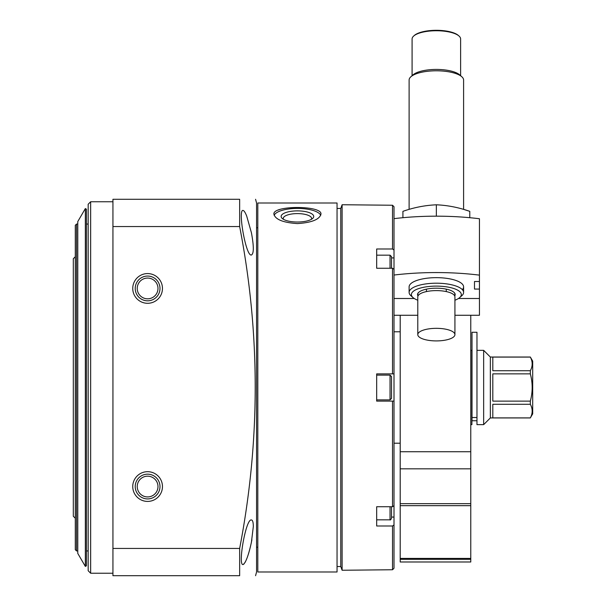 <?xml version="1.0" encoding="UTF-8"?>
<svg xmlns="http://www.w3.org/2000/svg" width="606" height="606" viewBox="0 0 606 606"><rect width="100%" height="100%" fill="white"/><g stroke="black" fill="none" stroke-linecap="round" stroke-linejoin="round"><path stroke-width="0.91" d="M257.808 571.988L257.808 203.002L337.05 203.002L337.05 571.988L257.808 571.988M277.593 210.206L280.76 209.153M288.418 207.903L296.183 207.502M297.425 223.591C311.726 222.637 319.567 219.478 320.953 214.13C322.392 205.282 272.45 205.282 273.904 214.13C275.283 219.486 283.123 222.637 297.425 223.591M390.044 506.73L390.044 519.827C390.234 520.281 390.734 519.789 391.529 518.342L391.529 507.442M391.529 268.253L391.529 256.649L391.529 268.253M391.529 387.492L391.529 398.392L391.529 376.599L390.044 375.114L376.674 375.114M394.006 250.043L392.521 248.99L392.521 205.245L394.006 206.729L392.521 205.245L342.117 204.737L342.117 570.254L340.769 566.534L340.769 208.449L337.05 208.449M394.006 269.306L392.521 268.253L392.521 373.872L394.006 373.872L394.006 206.729M394.006 505.677L394.006 401.111L376.674 401.111L376.674 373.872L394.006 373.872L394.006 401.111L392.521 401.111L392.521 506.73L394.006 505.677L394.006 524.94L392.521 525.993L376.674 525.993L376.674 506.73L392.521 506.73M394.006 568.254L392.521 569.746L394.006 568.254L394.006 524.94M342.117 570.254L392.521 569.746L392.521 525.993M112.936 226.546L112.936 575.7L239.65 575.7C260.383 575.7 260.383 575.7 239.65 575.7L239.65 548.438C260.383 440.683 260.383 333.391 239.65 226.546L239.65 199.283C260.383 199.283 260.383 199.283 239.65 199.283L112.936 199.283L112.936 226.546L239.65 226.546M255.573 575.7L256.565 571.988L256.565 203.002L255.573 199.283M251.891 539.794C249.884 550.074 247.619 557.603 245.089 562.398M244.135 563.807L243.301 564.489M253.323 526.508C253.278 522.22 252.641 520.046 251.414 519.978C245.915 518.175 237.749 565.565 242.991 564.557C245.612 563.209 248.422 555.778 251.414 542.272L253.323 526.508M246.687 216.031C245.225 212.38 243.991 210.509 242.991 210.433C237.749 209.403 245.922 256.808 251.414 255.005C253.929 253.687 253.929 246.256 251.414 232.719L246.687 216.031M147.606 471.688A14.862 14.862 0 0 1 160.476 493.981A14.862 14.862 0 0 1 134.737 493.981A14.862 14.862 0 0 1 147.606 471.688M147.606 273.579A14.862 14.862 0 0 1 160.476 295.864A14.862 14.862 0 0 1 134.737 295.864A14.862 14.862 0 0 1 147.606 273.579M112.936 548.438L239.65 548.438M392.521 268.253L376.674 268.253L376.674 248.99L392.521 248.99M112.936 573.223L90.65 573.223L90.65 201.76L112.936 201.76M90.65 573.223L88.173 570.746L88.173 204.237L90.65 201.76M147.606 276.056A12.385 12.385 0 0 1 158.325 294.63A12.385 12.385 0 0 1 136.88 294.63A12.385 12.385 0 0 1 147.606 276.056M147.606 278.063A10.37 10.37 0 0 1 156.59 293.622A10.37 10.37 0 0 1 138.623 293.622A10.37 10.37 0 0 1 147.606 278.063M147.606 474.165A12.385 12.385 0 0 1 158.325 492.739A12.385 12.385 0 0 1 136.88 492.739A12.385 12.385 0 0 1 147.606 474.165M147.606 476.18A10.37 10.37 0 0 1 156.59 491.739A10.37 10.37 0 0 1 138.623 491.739A10.37 10.37 0 0 1 147.606 476.18M320.71 215.304A23.528 8.045 0 0 0 297.425 208.411A23.528 8.045 0 0 0 274.147 215.304M311.355 219.349A14.173 4.848 0 0 0 311.598 218.448A14.173 4.848 0 0 0 297.425 213.6A14.173 4.848 0 0 0 283.26 218.448A14.173 4.848 0 0 0 283.502 219.349M297.425 222.023A16.294 5.575 0 0 0 312.605 218.486A16.294 5.575 0 0 0 297.425 210.88A16.294 5.575 0 0 0 282.252 218.486A16.294 5.575 0 0 0 297.425 222.023M479.444 281.51L479.444 289.062L474.49 289.062L474.49 281.51L479.444 281.51L479.444 275.132A126.298 42.784 180 0 0 394.006 275.041L394.006 295.986M394.006 218.652A126.298 42.784 0 0 1 479.444 218.743L479.444 275.132M417.784 300.22A24.96 8.454 0 0 1 413.065 297.614L410.944 295.751A27.24 9.226 0 0 1 409.111 292.425L409.111 286.88A27.24 9.226 0 0 1 410.944 283.555A27.24 9.226 0 0 1 436.358 277.654A27.24 9.226 0 0 1 461.772 283.555A27.24 9.226 0 0 1 462.333 289.653M394.006 298.5L414.254 298.5M458.462 298.5L479.444 298.5L479.444 315.271L454.924 315.271M479.444 289.062L479.444 298.5M394.006 315.271L417.784 315.271M474.49 289.062L474.49 281.51M412.088 75.697L412.088 38.966A24.27 8.219 0 0 1 413.716 36.012L414.406 35.398A23.528 7.969 0 0 1 436.358 30.3A23.528 7.969 0 0 1 458.303 35.398L459 36.012A24.27 8.219 0 0 1 460.621 38.966L460.621 75.697L460.621 38.966M418.17 295.614A18.574 6.295 0 0 1 417.784 294.334A18.574 6.295 0 0 1 418.913 292.175M453.796 292.175A18.574 6.295 0 0 1 454.924 294.334A18.574 6.295 0 0 1 454.538 295.614M417.988 295.963A18.824 6.378 0 0 1 418.799 292.274A18.824 6.378 0 0 1 436.358 288.191A18.824 6.378 0 0 1 453.917 292.274A18.824 6.378 0 0 1 454.72 295.963M413.065 297.614A24.96 8.454 0 0 1 436.358 286.115A24.96 8.454 0 0 1 459.643 297.614A24.96 8.454 0 0 1 454.924 300.22M409.111 292.425A27.24 9.226 0 0 1 436.358 283.199A27.24 9.226 0 0 1 463.598 292.425A27.24 9.226 0 0 1 461.772 295.751L459.643 297.614M409.111 209.365L409.111 80.022A27.24 9.226 0 0 1 410.944 76.704A27.24 9.226 0 0 1 436.358 70.796A27.24 9.226 0 0 1 461.772 76.704A27.24 9.226 0 0 1 463.598 80.022L463.598 209.373L469.786 211.342L469.786 217.698M410.944 76.704L413.065 74.833A24.96 8.454 0 0 1 436.358 69.425A24.96 8.454 0 0 1 459.643 74.833L461.772 76.704M413.716 36.012A24.27 8.219 0 0 1 436.358 30.747A24.27 8.219 0 0 1 459 36.012M417.784 334.618A18.574 6.295 0 0 1 436.358 328.331A18.574 6.295 0 0 1 454.924 334.618A18.574 6.295 0 0 1 436.358 340.913A18.574 6.295 0 0 1 417.784 334.618L417.784 296.902A18.574 6.295 0 0 1 436.358 290.607A18.574 6.295 0 0 1 454.924 296.902L454.924 334.618M402.922 217.698L402.922 211.342C413.928 207.479 425.071 205.298 436.358 204.805C447.501 205.267 458.644 207.449 469.786 211.342M436.358 204.805L436.358 216.054M86.438 565.792L86.438 209.191L85.348 208.555L85.348 566.428L86.438 565.792M85.348 566.428L77.773 553.414L77.773 221.576L85.348 208.555M75.296 518.244L73.311 516.267L73.311 258.717L75.296 256.739M75.296 549.695L75.296 225.288L76.53 224.053L76.53 550.937L75.296 549.695M400.202 561.989L470.779 561.989L470.779 559.33L400.202 559.33L400.202 561.989M400.202 315.271L400.202 559.33L470.779 559.33L470.779 315.271M530.333 401.119C532.78 392.037 532.78 382.954 530.333 373.864L492.814 373.864L492.814 401.119L530.333 401.119L530.333 404.27C532.78 408.838 532.78 413.375 530.333 417.898L532.689 413.868L532.689 361.115L530.333 357.032L490.337 357.032L483.656 350.344L476.967 350.344M530.333 404.27L492.814 404.27L492.814 417.898L530.333 417.898M492.814 357.085L492.814 370.72L530.333 370.72C532.78 366.198 532.78 361.653 530.333 357.085L492.814 357.085M530.333 373.864L530.333 370.72M530.333 417.951L490.337 417.951L490.337 357.032M490.337 417.951L483.656 424.639L483.656 350.344M476.967 420.746L472.013 420.746L472.013 332.27L476.967 332.27L476.967 424.639L483.656 424.639M470.779 424.639L471.892 424.639L471.892 350.344L470.779 350.344M391.529 517.077L394.006 517.077M391.529 257.914L394.006 257.914M390.044 268.253L390.044 255.164L391.529 256.649M391.529 398.392L390.044 399.877L390.044 375.114M400.202 558.406L470.779 558.406M400.202 505.669L470.779 505.669M400.202 503.654L470.779 503.654M400.202 468.839L470.779 468.839M400.202 451.728L470.779 451.728M472.013 417.519L476.967 417.519M257.808 227.765L256.565 227.765M257.808 547.218L256.565 547.218M340.769 566.534L337.05 566.534M340.769 208.449L342.117 204.737M400.202 331.777L394.006 331.777M400.202 443.213L394.006 443.213M390.044 519.827L376.674 519.827M390.044 255.164L376.674 255.164M390.044 399.877L376.674 399.877M463.598 292.425L463.598 286.88M446.258 291.577L446.258 289.145M426.45 291.577L426.45 289.145M88.173 224.053L86.438 224.053M88.173 550.937L86.438 550.937M77.773 224.053L76.53 224.053M77.773 550.937L76.53 550.937"/></g></svg>
